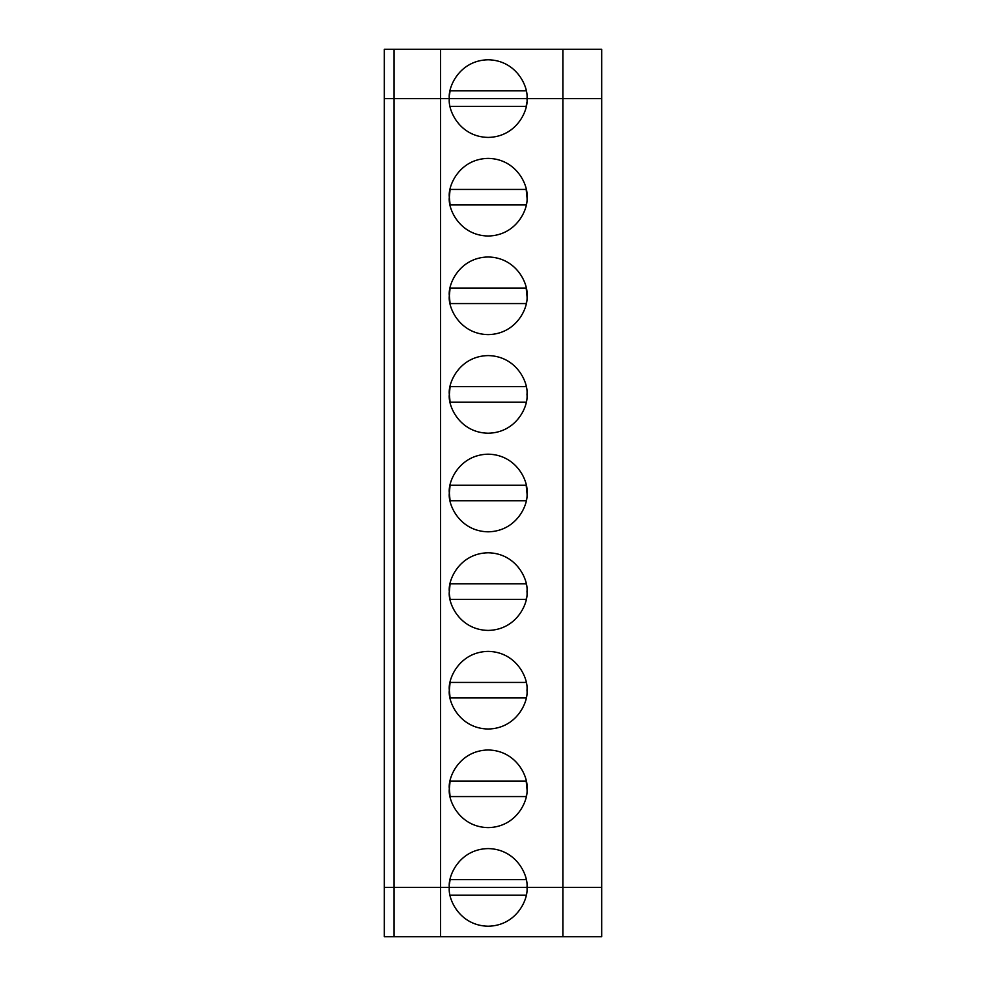 <?xml version="1.0" encoding="UTF-8"?>
<svg xmlns="http://www.w3.org/2000/svg" width="986" height="986" viewBox="0 0 986 986"><rect width="100%" height="100%" fill="white"/><g stroke="black" fill="none" stroke-linecap="round" stroke-linejoin="round"><path stroke-width="1.48" d="M601.694 98.6L601.694 49.3L562.87 49.3L562.87 98.6L601.694 98.6L562.87 98.6L562.87 49.3L601.694 49.3L601.694 98.6L526.968 98.6C528.521 87.249 516.886 60.306 488.144 59.776C459.414 60.306 447.767 87.249 449.333 98.6L562.87 98.6L562.87 936.7L440.594 936.7L440.594 887.4L384.306 887.4L384.306 936.7L394.018 936.7L394.018 887.4L394.018 936.7L440.594 936.7L384.306 936.7L384.306 887.4L440.594 887.4L440.594 936.7L601.694 936.7L562.87 936.7L562.87 887.4L449.333 887.4C447.767 898.751 459.414 925.694 488.144 926.224C516.886 925.694 528.521 898.751 526.968 887.4C528.521 898.751 516.886 925.694 488.144 926.224C459.414 925.694 447.767 898.751 449.333 887.4L601.694 887.4L562.87 887.4L601.694 887.4L601.694 936.7L601.694 98.6L601.694 887.4L562.87 887.4L562.87 98.6L449.333 98.6C447.767 87.249 459.414 60.306 488.144 59.776C516.886 60.306 528.521 87.249 526.968 98.6C528.521 109.951 516.886 136.894 488.144 137.424C459.414 136.894 447.767 109.951 449.333 98.6L440.594 98.6L440.594 49.3L394.018 49.3L394.018 98.6L449.333 98.6L394.018 98.6L394.018 49.3L384.306 49.3L384.306 98.6L394.018 98.6L384.306 98.6L384.306 49.3L562.87 49.3L440.594 49.3L440.594 98.6L384.306 98.6L384.306 887.4L394.018 887.4L394.018 98.6L394.018 887.4L440.594 887.4L440.594 98.6L440.594 887.4L526.968 887.4C528.521 876.049 516.886 849.106 488.144 848.576C459.414 849.106 447.767 876.049 449.333 887.4C447.767 876.049 459.414 849.106 488.144 848.576C516.886 849.106 528.521 876.049 526.968 887.4L384.306 887.4L384.306 98.6L449.333 98.6C447.767 109.951 459.414 136.894 488.144 137.424C516.886 136.894 528.521 109.951 526.968 98.6L601.694 98.6M450.109 90.835L526.179 90.835L450.109 90.835L449.517 94.829M526.179 895.165L450.109 895.165L526.179 895.165M450.109 879.635L526.179 879.635L450.109 879.635L449.505 883.666M526.364 795.628L526.179 796.565L450.109 796.565L449.333 788.8C447.767 800.151 459.414 827.094 488.144 827.624C516.886 827.094 528.521 800.151 526.968 788.8C528.521 777.449 516.886 750.506 488.144 749.976C459.414 750.506 447.767 777.449 449.333 788.8L450.109 781.035L526.179 781.035L526.968 788.8C528.521 800.151 516.886 827.094 488.144 827.624C459.414 827.094 447.767 800.151 449.333 788.8C447.767 777.449 459.414 750.506 488.144 749.976C516.886 750.506 528.521 777.449 526.968 788.8M450.109 697.965L526.179 697.965L450.109 697.965L449.333 690.2C447.767 678.849 459.414 651.906 488.144 651.376C516.886 651.906 528.521 678.849 526.968 690.2C528.521 701.551 516.886 728.494 488.144 729.024C459.414 728.494 447.767 701.551 449.333 690.2C447.767 701.551 459.414 728.494 488.144 729.024C516.886 728.494 528.521 701.551 526.968 690.2C528.521 678.849 516.886 651.906 488.144 651.376C459.414 651.906 447.767 678.849 449.333 690.2L450.109 682.435L526.179 682.435L450.109 682.435M449.333 591.6C447.767 580.249 459.414 553.306 488.144 552.776C516.886 553.306 528.521 580.249 526.968 591.6C528.521 602.951 516.886 629.894 488.144 630.424C459.414 629.894 447.767 602.951 449.333 591.6C447.767 602.951 459.414 629.894 488.144 630.424C516.886 629.894 528.521 602.951 526.968 591.6C528.521 580.249 516.886 553.306 488.144 552.776C459.414 553.306 447.767 580.249 449.333 591.6L450.109 583.835L526.179 583.835L526.339 584.636M526.364 499.828L526.179 500.765L450.109 500.765L449.333 493C447.767 481.649 459.414 454.706 488.144 454.176C516.886 454.706 528.521 481.649 526.968 493C528.521 504.351 516.886 531.294 488.144 531.824C459.414 531.294 447.767 504.351 449.333 493C447.767 504.351 459.414 531.294 488.144 531.824C516.886 531.294 528.521 504.351 526.968 493C528.521 481.649 516.886 454.706 488.144 454.176C459.414 454.706 447.767 481.649 449.333 493L450.109 485.235L526.179 485.235L526.968 493M450.109 402.165L526.179 402.165L450.109 402.165L449.333 394.4C447.767 383.049 459.414 356.106 488.144 355.576C516.886 356.106 528.521 383.049 526.968 394.4C528.521 405.751 516.886 432.694 488.144 433.224C459.414 432.694 447.767 405.751 449.333 394.4C447.767 405.751 459.414 432.694 488.144 433.224C516.886 432.694 528.521 405.751 526.968 394.4C528.521 383.049 516.886 356.106 488.144 355.576C459.414 356.106 447.767 383.049 449.333 394.4L450.109 386.635L526.179 386.635L450.109 386.635M526.364 302.628L526.179 303.565L450.109 303.565L449.333 295.8C447.767 284.449 459.414 257.506 488.144 256.976C516.886 257.506 528.521 284.449 526.968 295.8C528.521 307.151 516.886 334.094 488.144 334.624C459.414 334.094 447.767 307.151 449.333 295.8C447.767 307.151 459.414 334.094 488.144 334.624C516.886 334.094 528.521 307.151 526.968 295.8C528.521 284.449 516.886 257.506 488.144 256.976C459.414 257.506 447.767 284.449 449.333 295.8L450.109 288.035L526.179 288.035L526.968 295.8M526.364 204.028L526.179 204.965L450.109 204.965L449.333 197.2C447.767 185.849 459.414 158.906 488.144 158.376C516.886 158.906 528.521 185.849 526.968 197.2C528.521 208.551 516.886 235.494 488.144 236.024C459.414 235.494 447.767 208.551 449.333 197.2C447.767 208.551 459.414 235.494 488.144 236.024C516.886 235.494 528.521 208.551 526.968 197.2C528.521 185.849 516.886 158.906 488.144 158.376C459.414 158.906 447.767 185.849 449.333 197.2L450.109 189.435L526.179 189.435L526.968 197.2M450.109 796.565L526.179 796.565M526.179 781.035L450.109 781.035M526.364 598.428L526.179 599.365L450.109 599.365L449.456 594.755M450.109 599.365L526.179 599.365M526.179 583.835L450.109 583.835M450.109 500.765L526.179 500.765M526.179 485.235L450.109 485.235M450.109 303.565L526.179 303.565M526.179 288.035L450.109 288.035M450.109 204.965L526.179 204.965M526.179 189.435L450.109 189.435M526.179 106.365L450.109 106.365L526.179 106.365L526.783 102.334"/></g></svg>
